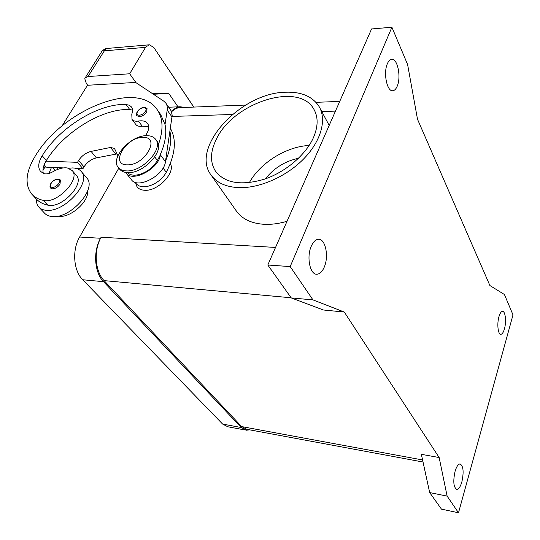 <?xml version="1.0" encoding="UTF-8"?>
<svg xmlns="http://www.w3.org/2000/svg" width="540" height="540" viewBox="0 0 540 540"><rect width="100%" height="100%" fill="white"/><g stroke="black" fill="none" stroke-linecap="round" stroke-linejoin="round"><path stroke-width="0.81" d="M311.209 246.368C313.146 241.927 315.515 239.571 318.31 239.301C325.337 238.41 329.076 256.048 324.344 266.902C322.4 271.519 319.97 273.956 317.048 274.226C310.149 275.144 306.288 257.263 311.209 246.368M387.362 63.74C388.503 61.088 389.88 59.616 391.507 59.333C397.44 57.874 401.389 76.822 397.244 86.123C396.09 88.904 394.673 90.436 392.978 90.72C387.16 92.246 383.062 73.096 387.362 63.74M498.98 316.595C499.986 313.234 501.161 311.486 502.497 311.357C505.393 311 506.547 321.8 504.428 328.934C503.429 332.363 502.24 334.152 500.864 334.294C498.002 334.679 496.807 323.757 498.98 316.595M455.092 471.299C456.55 466.506 458.224 464.056 460.107 463.948C463.381 465.973 463.968 471.953 461.869 481.896C460.418 486.77 458.723 489.267 456.786 489.395C453.512 487.343 452.945 481.309 455.092 471.299M239.612 187.657C260.307 188.102 286.841 176.269 303.946 158.625C321.077 140.987 326.815 119.873 319.207 106.745C312.721 96.498 301.489 91.665 285.525 92.225C240.854 92.678 189.878 147.488 211.073 175.041C216.83 182.986 226.348 187.191 239.612 187.657M287.037 221.279C279.153 223.607 271.654 224.626 264.539 224.336C251.62 223.553 242.251 219.152 236.439 211.126L211.073 175.041M265.37 178.862C273.956 168.048 285.012 161.183 298.526 158.267M216.412 139.104C233.321 102.62 299.167 81.182 313.97 109.411C318.323 117.194 318.154 126.583 313.457 137.592C305.802 154.845 285.62 172.044 264.404 179.192C241.481 185.888 225.241 183.323 215.683 171.497C209.898 162.472 210.141 151.673 216.412 139.104M249.332 182.648C260.199 162.817 286.443 146.455 309.123 145.489M170.296 163.633C175.905 172.442 158.112 191.234 144.828 190.289C139.421 189.986 136.384 187.583 135.729 183.067M146.556 135.689C150.721 135.648 153.758 136.877 155.675 139.374C163.816 148.466 142.634 171.828 126.738 170.917C122.897 170.843 120.069 169.681 118.253 167.434C109.917 158.2 130.653 135.25 146.556 135.689M142.837 137.437C161.177 136.262 145.118 165.476 127.359 164.855C109.323 165.274 125.712 137.005 142.837 137.437M155.675 139.374L156.965 141.122C165.112 150.221 143.978 173.556 128.102 172.625C124.261 172.55 121.433 171.383 119.617 169.128L118.355 167.562M145.395 135.749C148.885 130.734 149.621 126.644 147.596 123.485C145.76 121.169 142.702 120.359 138.416 121.048C135.405 121.534 133.272 120.98 132.017 119.408L131.787 114.156C132.881 111.193 132.786 108.797 131.504 106.967L129.276 105.219L126.036 104.531C98.982 103.079 59.589 127.271 42.201 155.75C38.239 162.358 37.692 167.569 40.554 171.383L43.7 173.543C46.197 174.386 49.309 173.759 53.028 171.666C58.401 168.588 63.194 167.359 67.412 167.974L72.184 170.532C80.933 179.084 56.956 204.201 43.396 200.394C38.414 199.328 34.513 197.208 31.691 194.035C24.476 184.505 25.718 171.754 35.431 155.776C62.788 109.789 137.349 79.657 157.046 109.458C163.154 118.219 163.613 129.938 158.409 144.605M72.184 170.532L76.363 175.392C85.138 183.978 61.337 209 47.783 205.146C43.052 204.113 39.292 202.129 36.491 199.193C36.268 202.392 37.031 204.998 38.772 207.002C40.635 209.054 43.335 210.168 46.886 210.337C65.313 212.099 91.78 181.804 81.29 171.538C79.292 169.182 76.309 167.981 72.347 167.933L68.614 168.251M125.644 172.415L126.097 173.063C132.327 182.81 159.111 168.656 160.38 154.832L157.369 160.434C154.676 165.166 150.64 169.047 145.267 172.078C137.275 176.047 131.315 176.222 127.393 172.604M87.608 191.052C89.039 201.994 69.194 218.929 58.145 216.088M170.377 128.351C176.782 139.671 175.419 154.312 166.28 172.28C163.654 176.985 159.685 180.826 154.373 183.803C146.178 187.819 140.164 187.826 136.337 183.836L135.067 182.243M81.29 171.538L86.751 177.964C97.267 188.278 71.078 218.43 52.704 216.581C49.16 216.392 46.46 215.271 44.591 213.206L38.772 207.002M60.386 180.009L60.021 184.12C57.969 187.056 55.492 188.642 52.583 188.879L50.659 188.109C49.707 187.009 49.775 185.45 50.868 183.431C54.419 179.213 57.591 178.072 60.386 180.009M147.035 108.527L146.752 111.935C144.882 114.71 142.425 116.282 139.388 116.654L136.998 115.742C136.222 115.189 136.282 113.852 137.187 111.726C140.508 107.514 143.789 106.448 147.035 108.527M87.703 85.259L86.353 83.491L84.773 78.759L85.185 77.841L88.04 76.525L105.806 48.559M136.04 82.708L129.674 73.784L145.53 47.358L148.912 44.84L149.627 44.806L153.994 47.763L193.745 107.082M489.888 285.532L417.508 119.252L407.606 64.517L391.905 27.236L371.581 28.951L267.813 265.005L291.215 297.904L323.372 309.994L344.291 312.039L439.155 457.542L421.355 454.322L429.678 492.575L441.47 509.146L458.501 512.764L513 314.874L504.428 294.516L489.888 285.532M102.33 50.639L104.173 50.861L145.53 47.358M178.018 106.853L168.838 93.488L153.4 94.25M169.034 70.079L169.229 70.497M168.838 93.488L152.631 93.744M157.046 109.458L160.731 114.642L165.031 124.544L167.366 109.006L167.103 105.847L165.915 103.214L163.816 101.183L135.621 82.431L87.487 85.273L62.046 125.969M117.072 153.9L96.39 157.883C91.226 159.192 87.102 162.196 84.011 166.894L82.91 168.743L76.37 168.467M69.248 168.156L68.06 168.102M63.437 167.906L45.711 167.137L44.017 165.233M165.915 103.214L171.194 110.882L172.186 115.31L165.456 161.656C164.268 175.466 137.673 189.486 131.409 179.712L126.097 173.063M132.543 110.099L129.789 109.586C102.789 108.027 63.585 132.084 46.373 160.495L45.988 161.136L77.497 162.338L78.611 160.481C81.743 155.763 85.901 152.739 91.078 151.403L110.531 147.461L114.467 148.392L117.916 155.743M148.703 126.61L142.209 126.164C139.205 126.637 137.072 126.077 135.817 124.497L132.017 119.408M82.91 168.743L77.497 162.338M169.925 131.395C171.781 139.941 170.33 149.796 165.557 160.967M42.957 170.478L45.218 166.577M51.489 167.387L48.951 173.455M165.031 124.544C166.847 133.076 165.335 142.945 160.488 154.143M58.32 167.684L57.017 169.661M45.988 161.136C43.281 165.827 42.397 169.911 43.335 173.394M249.683 429.847L246.355 430.225L241.272 427.532L103.525 281.678C94.419 272.585 92.9 251.411 100.555 238.262L101.135 237.222C93.488 250.357 95.006 271.519 104.099 280.618L241.657 426.593L246.753 429.3L423.029 462.024M180.954 107.575L179.644 107.629C176.742 107.933 174.062 109.323 171.605 111.794M391.905 27.236L290.189 266.591L312.964 299.903L291.215 297.904M290.189 266.591L267.813 265.005M312.964 299.903L344.291 312.039M439.155 457.542L447.127 496.125L429.678 492.575M447.127 496.125L458.501 512.764M129.674 73.784L88.04 76.525M118.82 168.136L79.63 237.019C71.915 249.946 73.481 270.776 82.701 279.754L222.629 424.076L227.806 426.769L245.268 430.022M171.504 111.544C174.096 108.695 176.958 107.102 180.097 106.765L185.085 107.419M43.396 200.394L47.783 205.146M51.172 183.323C54.135 178.139 62.039 178.241 58.725 183.458C56.997 185.929 54.918 187.259 52.474 187.461C50.335 187.164 49.903 185.787 51.172 183.323M137.538 111.571C140.144 106.718 148.466 106.373 145.489 111.274C143.917 113.603 141.851 114.925 139.3 115.243C137.032 115.088 136.438 113.866 137.538 111.571M165.456 161.656L160.38 154.832M172.044 117.011L167.238 110.153M84.011 166.894L78.611 160.481M96.39 157.883L91.078 151.403M115.749 154.035L110.531 147.461M163.067 168.008L166.28 172.28M52.468 167.427L55.175 170.505M154.757 156.958L157.369 160.434M138.416 121.048L142.209 126.164M126.036 104.531L129.789 109.586M42.201 155.75L46.373 160.495M275.542 247.435L101.135 237.222M291.128 297.783L104.099 280.618M335.462 111.112L321.779 111.557M232.349 114.48L172.118 116.444M422.584 459.959L241.657 426.593M79.63 237.019L100.555 238.262M82.701 279.754L103.525 281.678M222.629 424.076L241.272 427.532M319.207 106.745L329.184 125.395M313.97 109.411L314.55 110.491M85.185 77.841L102.397 50.531L105.563 48.58L148.912 44.84M193.826 107.075L169.061 70.119M169.054 70.112L168.392 69.242M31.691 194.035L36.079 198.747M339.728 101.412L315.981 102.33M245.666 105.064L179.644 107.629M456.786 489.395L456.442 489.328M392.978 90.72L392.472 90.747M317.048 274.226L316.103 274.151M168.71 107.217L180.097 106.765"/></g></svg>

